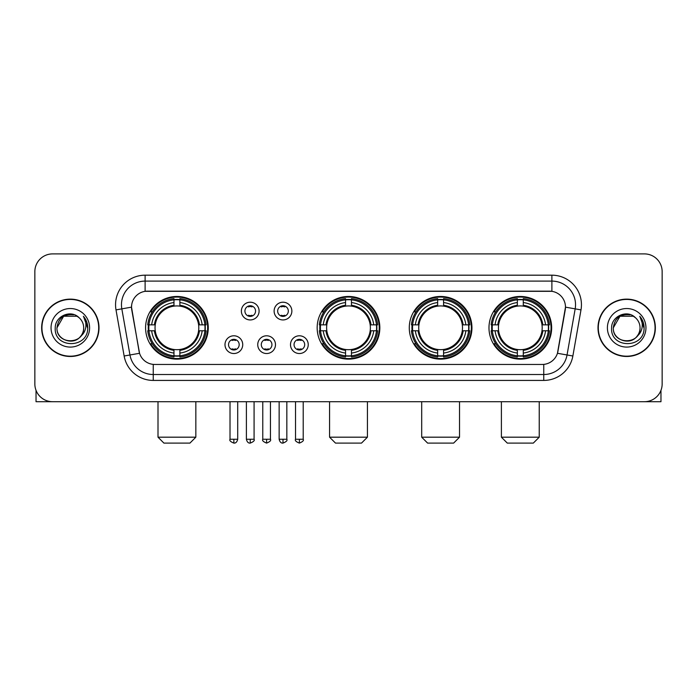 <?xml version="1.0" encoding="UTF-8"?>
<svg xmlns="http://www.w3.org/2000/svg" width="697" height="697" viewBox="0 0 697 697"><rect width="100%" height="100%" fill="white"/><g stroke="black" fill="none" stroke-linecap="round" stroke-linejoin="round"><path stroke-width="1.05" d="M317.161 327.808A31.339 31.339 0 0 0 348.5 359.138A31.339 31.339 0 0 0 379.839 327.808A31.339 31.339 0 0 0 348.5 296.469A31.339 31.339 0 0 0 317.161 327.808M409.278 327.808A31.339 31.339 0 0 0 440.617 359.138A31.339 31.339 0 0 0 471.947 327.808A31.339 31.339 0 0 0 440.617 296.469A31.339 31.339 0 0 0 409.278 327.808M488.98 327.808A31.339 31.339 0 0 0 520.311 359.138A31.339 31.339 0 0 0 551.649 327.808A31.339 31.339 0 0 0 520.311 296.469A31.339 31.339 0 0 0 488.98 327.808M145.586 327.808A31.339 31.339 0 0 0 176.925 359.138A31.339 31.339 0 0 0 208.255 327.808A31.339 31.339 0 0 0 176.925 296.469A31.339 31.339 0 0 0 145.586 327.808M242.73 344.658A8.869 8.869 0 0 1 233.861 353.527A8.869 8.869 0 0 1 224.992 344.658A8.869 8.869 0 0 1 233.861 335.788A8.869 8.869 0 0 1 242.73 344.658M228.538 344.658A5.323 5.323 0 0 0 233.861 349.981A5.323 5.323 0 0 0 239.184 344.658A5.323 5.323 0 0 0 233.861 339.334A5.323 5.323 0 0 0 228.538 344.658M275.481 344.658A8.869 8.869 0 0 1 266.611 353.527A8.869 8.869 0 0 1 257.742 344.658A8.869 8.869 0 0 1 266.611 335.788A8.869 8.869 0 0 1 275.481 344.658M261.297 344.658A5.323 5.323 0 0 0 266.611 349.981A5.323 5.323 0 0 0 271.935 344.658A5.323 5.323 0 0 0 266.611 339.334A5.323 5.323 0 0 0 261.297 344.658M308.24 344.658A8.869 8.869 0 0 1 299.37 353.527A8.869 8.869 0 0 1 290.501 344.658A8.869 8.869 0 0 1 299.37 335.788A8.869 8.869 0 0 1 308.24 344.658M294.047 344.658A5.323 5.323 0 0 0 299.37 349.981A5.323 5.323 0 0 0 304.694 344.658A5.323 5.323 0 0 0 299.37 339.334A5.323 5.323 0 0 0 294.047 344.658M259.101 311.071A8.869 8.869 0 0 1 250.24 319.94A8.869 8.869 0 0 1 241.371 311.071A8.869 8.869 0 0 1 250.24 302.21A8.869 8.869 0 0 1 259.101 311.071M244.917 311.071A5.323 5.323 0 0 0 250.24 316.394A5.323 5.323 0 0 0 255.555 311.071A5.323 5.323 0 0 0 250.24 305.756A5.323 5.323 0 0 0 244.917 311.071M291.86 311.071A8.869 8.869 0 0 1 282.991 319.94A8.869 8.869 0 0 1 274.121 311.071A8.869 8.869 0 0 1 282.991 302.21A8.869 8.869 0 0 1 291.86 311.071M277.667 311.071A5.323 5.323 0 0 0 282.991 316.394A5.323 5.323 0 0 0 288.314 311.071A5.323 5.323 0 0 0 282.991 305.756A5.323 5.323 0 0 0 277.667 311.071M124.136 356.001L116.007 309.886A29.562 29.562 0 0 1 145.115 275.184L551.885 275.184A29.562 29.562 0 0 1 580.993 309.886L572.864 356.001A29.562 29.562 0 0 1 543.756 380.423L153.244 380.423A29.562 29.562 0 0 1 124.136 356.001L139.548 353.283L131.759 309.886A15.961 15.961 0 0 1 147.476 291.154L549.524 291.154A15.961 15.961 0 0 1 565.241 309.886L557.94 351.271A15.961 15.961 0 0 1 542.222 364.461L154.778 364.461A15.961 15.961 0 0 1 139.06 351.271L131.515 307.15L121.827 308.858A23.646 23.646 0 0 1 145.115 281.1L551.885 281.1A23.646 23.646 0 0 1 575.173 308.858L567.044 354.973A23.646 23.646 0 0 1 543.756 374.516L153.244 374.516A23.646 23.646 0 0 1 129.956 354.973L121.827 308.858A23.646 23.646 0 0 1 121.47 304.746M148.4 330.761A28.673 28.673 0 0 1 148.4 324.854M491.794 330.761A28.673 28.673 0 0 1 491.794 324.854M412.093 330.761A28.673 28.673 0 0 1 412.093 324.854M319.975 330.761A28.673 28.673 0 0 1 319.975 324.854M41.646 327.808A28.673 28.673 0 0 0 70.327 356.481A28.673 28.673 0 0 0 99 327.808A28.673 28.673 0 0 0 70.327 299.135A28.673 28.673 0 0 0 41.646 327.808M598 327.808A28.673 28.673 0 0 0 626.673 356.481A28.673 28.673 0 0 0 655.354 327.808A28.673 28.673 0 0 0 626.673 299.135A28.673 28.673 0 0 0 598 327.808M145.115 275.184L145.115 291.329L551.885 291.329L551.885 275.184M131.515 307.116L131.689 304.746M542.222 364.461L154.778 364.461M580.993 309.886L565.485 307.15L557.452 353.283L572.864 356.001M557.94 351.271L557.844 351.776M139.156 351.776L139.06 351.271M662.15 271.638A17.739 17.739 0 0 0 644.411 253.9L52.589 253.9A17.739 17.739 0 0 0 34.85 271.638L34.85 383.977A17.739 17.739 0 0 0 52.589 401.707L644.411 401.707A17.739 17.739 0 0 0 662.15 383.977L662.15 271.638L662.15 383.977M34.85 271.638L34.85 383.977M644.411 253.9L52.589 253.9M52.589 401.707L644.411 401.707M98.704 327.808A28.377 28.377 0 0 0 70.327 299.431A28.377 28.377 0 0 0 41.942 327.808A28.377 28.377 0 0 0 70.327 356.184A28.377 28.377 0 0 0 98.704 327.808M77.001 316.238L79.075 317.71A13.365 13.365 0 0 1 83.684 327.808C84.503 345.041 56.143 345.041 56.962 327.808L63.645 316.238L77.001 316.238L79.075 317.71C70.876 309.12 55.089 316.194 55.237 327.808C53.739 348.43 87.177 348.97 87.717 328.81L87.752 327.808C87.7 323.425 86.245 319.575 83.379 316.264C85.557 319.836 86.323 323.687 85.679 327.808C85.051 331.31 83.352 334.177 80.564 336.39A13.365 13.365 0 0 0 83.684 327.808C84.503 345.041 56.143 345.041 56.962 327.808C58.26 318.207 63.767 313.877 73.481 314.826M80.564 336.39C73.473 345.982 56.265 339.848 56.962 327.808M51.047 327.808A19.272 19.272 0 0 0 70.327 347.08A19.272 19.272 0 0 0 89.599 327.808A19.272 19.272 0 0 0 70.327 308.536A19.272 19.272 0 0 0 51.047 327.808M83.509 316.412L87.744 328.313M36.035 390.346L36.035 401.707L104.62 401.707M655.058 327.808A28.377 28.377 0 0 0 626.673 299.431A28.377 28.377 0 0 0 598.296 327.808A28.377 28.377 0 0 0 626.673 356.184A28.377 28.377 0 0 0 655.058 327.808M635.429 317.71A13.365 13.365 0 0 1 640.038 327.808C640.857 345.041 612.497 345.041 613.316 327.808L619.999 316.238L633.355 316.238L635.429 317.71C627.23 309.12 611.443 316.194 611.591 327.808C610.084 348.43 643.531 348.97 644.072 328.81L644.098 327.808C644.054 323.425 642.59 319.575 639.724 316.264C641.911 319.836 642.678 323.687 642.033 327.808C641.406 331.31 639.698 334.177 636.919 336.39A13.365 13.365 0 0 0 640.038 327.808C640.857 345.041 612.497 345.041 613.316 327.808C614.615 318.207 620.121 313.877 629.835 314.826M636.919 336.39C629.818 345.982 612.619 339.848 613.316 327.808M607.401 327.808A19.272 19.272 0 0 0 626.673 347.08A19.272 19.272 0 0 0 645.953 327.808A19.272 19.272 0 0 0 626.673 308.536A19.272 19.272 0 0 0 607.401 327.808M639.855 316.412L644.098 328.313M189.933 443.1L163.917 443.1L158.001 437.185L195.84 437.185L189.933 443.1M198.601 330.761A21.877 21.877 0 0 0 179.878 306.131L179.878 306.131A21.877 21.877 0 0 0 155.248 330.761A21.877 21.877 0 0 0 198.601 330.761L199.473 330.761L198.601 330.761A21.877 21.877 0 0 1 179.878 349.485L179.878 353.057A25.423 25.423 0 0 0 202.174 330.761L206.103 330.761A29.326 29.326 0 0 1 179.878 356.986L179.878 355.792A28.141 28.141 0 0 0 204.909 330.761M148.992 330.761A28.08 28.08 0 0 1 148.992 324.854M179.878 299.876A28.08 28.08 0 0 0 173.971 299.876M204.848 324.854A28.08 28.08 0 0 1 204.848 330.761M206.103 324.854A29.326 29.326 0 0 0 179.878 298.63L179.878 299.823A28.141 28.141 0 0 1 204.909 324.854L206.103 324.854M147.747 330.761A29.326 29.326 0 0 0 173.971 356.986L173.971 355.792A28.141 28.141 0 0 1 148.94 330.761L147.747 330.761M204.909 324.854L202.174 324.854A25.423 25.423 0 0 0 179.878 302.559L179.878 299.823M179.878 355.792L179.878 353.057M148.94 330.761L151.676 330.761A25.423 25.423 0 0 0 173.971 353.057L173.971 355.792M179.878 302.559L179.878 305.26A22.74 22.74 0 0 1 199.473 324.854L202.174 324.854M202.174 330.761L199.473 330.761A22.74 22.74 0 0 1 179.878 350.356M173.971 353.057L173.971 349.485A21.877 21.877 0 0 1 155.248 330.761L151.676 330.761M198.601 324.854L199.473 324.854M179.878 355.731A28.08 28.08 0 0 1 173.971 355.731M173.971 298.63A29.326 29.326 0 0 0 147.747 324.854L148.94 324.854A28.141 28.141 0 0 1 173.971 299.823L173.971 298.63M173.971 299.823L173.971 302.559A25.423 25.423 0 0 0 151.676 324.854L148.94 324.854M173.971 306.096L173.971 302.559M151.676 324.854L154.377 324.854A22.74 22.74 0 0 1 173.971 305.26M173.971 349.485L173.971 350.356A22.74 22.74 0 0 1 154.377 330.761M152.321 311.847L150.648 311.847A30.746 30.746 0 0 1 207.671 327.808A30.746 30.746 0 0 1 150.648 343.769L152.321 343.769M361.508 443.1L335.492 443.1L329.576 437.185L367.424 437.185L361.508 443.1M370.177 330.761A21.877 21.877 0 0 0 351.454 306.131L351.454 306.131A21.877 21.877 0 0 0 326.823 330.761A21.877 21.877 0 0 0 370.177 330.761L371.048 330.761L370.177 330.761A21.877 21.877 0 0 1 351.454 349.485L351.454 353.057A25.423 25.423 0 0 0 373.749 330.761L377.678 330.761A29.326 29.326 0 0 1 351.454 356.986L351.454 355.792A28.141 28.141 0 0 0 376.485 330.761M320.576 330.761A28.08 28.08 0 0 1 320.576 324.854M351.454 299.876A28.08 28.08 0 0 0 345.546 299.876M376.424 324.854A28.08 28.08 0 0 1 376.424 330.761M377.678 324.854A29.326 29.326 0 0 0 351.454 298.63L351.454 299.823A28.141 28.141 0 0 1 376.485 324.854L377.678 324.854M319.322 330.761A29.326 29.326 0 0 0 345.546 356.986L345.546 355.792A28.141 28.141 0 0 1 320.515 330.761L319.322 330.761M376.485 324.854L373.749 324.854A25.423 25.423 0 0 0 351.454 302.559L351.454 299.823M351.454 355.792L351.454 353.057M320.515 330.761L323.251 330.761A25.423 25.423 0 0 0 345.546 353.057L345.546 355.792M351.454 302.559L351.454 305.26A22.74 22.74 0 0 1 371.048 324.854L373.749 324.854M373.749 330.761L371.048 330.761A22.74 22.74 0 0 1 351.454 350.356M345.546 353.057L345.546 349.485A21.877 21.877 0 0 1 326.823 330.761L323.251 330.761M370.177 324.854L371.048 324.854M351.454 355.731A28.08 28.08 0 0 1 345.546 355.731M345.546 298.63A29.326 29.326 0 0 0 319.322 324.854L320.515 324.854A28.141 28.141 0 0 1 345.546 299.823L345.546 298.63M345.546 299.823L345.546 302.559A25.423 25.423 0 0 0 323.251 324.854L320.515 324.854M345.546 306.096L345.546 302.559M323.251 324.854L325.952 324.854A22.74 22.74 0 0 1 345.546 305.26M345.546 349.485L345.546 350.356A22.74 22.74 0 0 1 325.952 330.761M323.905 311.847L322.223 311.847A30.746 30.746 0 0 1 379.246 327.808A30.746 30.746 0 0 1 322.223 343.769L323.905 343.769M453.625 443.1L427.609 443.1L421.694 437.185L459.532 437.185L453.625 443.1M462.285 330.761A21.877 21.877 0 0 0 443.571 306.131L443.571 306.131A21.877 21.877 0 0 0 418.941 330.761A21.877 21.877 0 0 0 462.285 330.761L463.165 330.761L462.285 330.761A21.877 21.877 0 0 1 443.571 349.485L443.571 353.057A25.423 25.423 0 0 0 465.866 330.761L469.787 330.761A29.326 29.326 0 0 1 443.571 356.986L443.571 355.792A28.141 28.141 0 0 0 468.602 330.761M412.685 330.761A28.08 28.08 0 0 1 412.685 324.854M443.571 299.876A28.08 28.08 0 0 0 437.655 299.876M468.541 324.854A28.08 28.08 0 0 1 468.541 330.761M469.787 324.854A29.326 29.326 0 0 0 443.571 298.63L443.571 299.823A28.141 28.141 0 0 1 468.602 324.854L469.787 324.854M411.439 330.761A29.326 29.326 0 0 0 437.655 356.986L437.655 355.792A28.141 28.141 0 0 1 412.624 330.761L411.439 330.761M468.602 324.854L465.866 324.854A25.423 25.423 0 0 0 443.571 302.559L443.571 299.823M443.571 355.792L443.571 353.057M412.624 330.761L415.36 330.761A25.423 25.423 0 0 0 437.655 353.057L437.655 355.792M443.571 302.559L443.571 305.26A22.74 22.74 0 0 1 463.165 324.854L465.866 324.854M465.866 330.761L463.165 330.761A22.74 22.74 0 0 1 443.571 350.356M437.655 353.057L437.655 349.485A21.877 21.877 0 0 1 418.941 330.761L415.36 330.761M462.285 324.854L463.165 324.854M443.571 355.731A28.08 28.08 0 0 1 437.655 355.731M437.655 298.63A29.326 29.326 0 0 0 411.439 324.854L412.624 324.854A28.141 28.141 0 0 1 437.655 299.823L437.655 298.63M437.655 299.823L437.655 302.559A25.423 25.423 0 0 0 415.36 324.854L412.624 324.854M437.655 306.096L437.655 302.559M415.36 324.854L418.069 324.854A22.74 22.74 0 0 1 437.655 305.26M437.655 349.485L437.655 350.356A22.74 22.74 0 0 1 418.069 330.761M416.013 311.847L414.34 311.847A30.746 30.746 0 0 1 471.355 327.808A30.746 30.746 0 0 1 414.34 343.769L416.013 343.769M533.318 443.1L507.303 443.1L501.396 437.185L539.234 437.185L533.318 443.1M541.987 330.761A21.877 21.877 0 0 0 523.273 306.131L523.273 306.131A21.877 21.877 0 0 0 498.634 330.761A21.877 21.877 0 0 0 541.987 330.761L542.858 330.761L541.987 330.761A21.877 21.877 0 0 1 523.273 349.485L523.273 353.057A25.423 25.423 0 0 0 545.559 330.761L549.489 330.761A29.326 29.326 0 0 1 523.273 356.986L523.273 355.792A28.141 28.141 0 0 0 548.304 330.761M492.387 330.761A28.08 28.08 0 0 1 492.387 324.854M523.273 299.876A28.08 28.08 0 0 0 517.357 299.876M548.243 324.854A28.08 28.08 0 0 1 548.243 330.761M549.489 324.854A29.326 29.326 0 0 0 523.273 298.63L523.273 299.823A28.141 28.141 0 0 1 548.304 324.854L549.489 324.854M491.141 330.761A29.326 29.326 0 0 0 517.357 356.986L517.357 355.792A28.141 28.141 0 0 1 492.326 330.761L491.141 330.761M548.304 324.854L545.559 324.854A25.423 25.423 0 0 0 523.273 302.559L523.273 299.823M523.273 355.792L523.273 353.057M492.326 330.761L495.062 330.761A25.423 25.423 0 0 0 517.357 353.057L517.357 355.792M523.273 302.559L523.273 305.26A22.74 22.74 0 0 1 542.858 324.854L545.559 324.854M545.559 330.761L542.858 330.761A22.74 22.74 0 0 1 523.273 350.356M517.357 353.057L517.357 349.485A21.877 21.877 0 0 1 498.634 330.761L495.062 330.761M541.987 324.854L542.858 324.854M523.273 355.731A28.08 28.08 0 0 1 517.357 355.731M517.357 298.63A29.326 29.326 0 0 0 491.141 324.854L492.326 324.854A28.141 28.141 0 0 1 517.357 299.823L517.357 298.63M517.357 299.823L517.357 302.559A25.423 25.423 0 0 0 495.062 324.854L492.326 324.854M517.357 306.096L517.357 302.559M495.062 324.854L497.763 324.854A22.74 22.74 0 0 1 517.357 305.26M517.357 349.485L517.357 350.356A22.74 22.74 0 0 1 497.763 330.761M495.715 311.847L494.034 311.847A30.746 30.746 0 0 1 551.057 327.808A30.746 30.746 0 0 1 494.034 343.769L495.715 343.769M248.463 316.089L248.463 315.253A4.539 4.539 0 0 0 252.009 315.253L252.009 316.089M252.009 306.061L252.009 306.898A4.539 4.539 0 0 0 248.463 306.898L248.463 306.061M281.213 316.089L281.213 315.253A4.539 4.539 0 0 0 284.768 315.253L284.768 316.089M284.768 306.061L284.768 306.898A4.539 4.539 0 0 0 281.213 306.898L281.213 306.061M232.084 349.676L232.084 348.831A4.539 4.539 0 0 0 235.63 348.831L235.63 349.676M235.63 339.639L235.63 340.485A4.539 4.539 0 0 0 232.084 340.485L232.084 339.639M264.843 349.676L264.843 348.831A4.539 4.539 0 0 0 268.389 348.831L268.389 349.676M268.389 339.639L268.389 340.485A4.539 4.539 0 0 0 264.843 340.485L264.843 339.639M297.593 349.676L297.593 348.831A4.539 4.539 0 0 0 301.139 348.831L301.139 349.676M301.139 339.639L301.139 340.485A4.539 4.539 0 0 0 297.593 340.485L297.593 339.639M660.965 390.346L660.965 401.707L592.38 401.707M543.756 364.392L543.756 380.423M153.244 380.423L153.244 364.392M116.007 309.886L121.827 308.858M173.971 356.001A28.35 28.35 0 0 0 179.878 356.001M205.118 330.761A28.35 28.35 0 0 0 205.118 324.854M179.878 299.614A28.35 28.35 0 0 0 173.971 299.614M345.546 356.001A28.35 28.35 0 0 0 351.454 356.001M376.694 330.761A28.35 28.35 0 0 0 376.694 324.854M351.454 299.614A28.35 28.35 0 0 0 345.546 299.614M437.655 356.001A28.35 28.35 0 0 0 443.571 356.001M468.811 330.761A28.35 28.35 0 0 0 468.811 324.854M443.571 299.614A28.35 28.35 0 0 0 437.655 299.614M517.357 356.001A28.35 28.35 0 0 0 523.273 356.001M548.504 330.761A28.35 28.35 0 0 0 548.504 324.854M523.273 299.614A28.35 28.35 0 0 0 517.357 299.614M250.24 439.258L246.389 439.258C247.06 441.994 248.35 443.275 250.24 443.1L250.24 439.258L254.083 439.258L254.083 401.707M282.991 439.258L279.148 439.258C279.819 441.994 281.1 443.275 282.991 443.1L282.991 439.258L286.833 439.258L286.833 401.707M233.861 439.258L230.019 439.258C229.235 440.487 230.515 441.767 233.861 443.1L233.861 439.258L237.703 439.258L237.703 401.707M266.611 439.258L262.769 439.258C261.994 440.487 263.274 441.767 266.611 443.1L266.611 439.258L270.453 439.258L270.453 401.707M299.37 439.258L295.528 439.258C294.744 440.487 296.025 441.767 299.37 443.1L299.37 439.258L303.212 439.258L303.212 401.707M195.84 401.707L195.84 437.185M158.001 401.707L158.001 437.185M367.424 401.707L367.424 437.185M329.576 401.707L329.576 437.185M459.532 401.707L459.532 437.185M421.694 401.707L421.694 437.185M539.234 401.707L539.234 437.185M501.396 401.707L501.396 437.185M246.389 439.258L246.389 401.707M254.083 439.258C254.858 440.487 253.577 441.767 250.24 443.1M279.148 439.258L279.148 401.707M286.833 439.258C287.617 440.487 286.336 441.767 282.991 443.1M230.019 439.258L230.019 401.707M237.703 439.258C237.032 441.994 235.752 443.275 233.861 443.1M262.769 439.258L262.769 401.707M270.453 439.258C271.238 440.487 269.957 441.767 266.611 443.1M295.528 439.258L295.528 401.707M303.212 439.258C303.988 440.487 302.707 441.767 299.37 443.1"/></g></svg>
